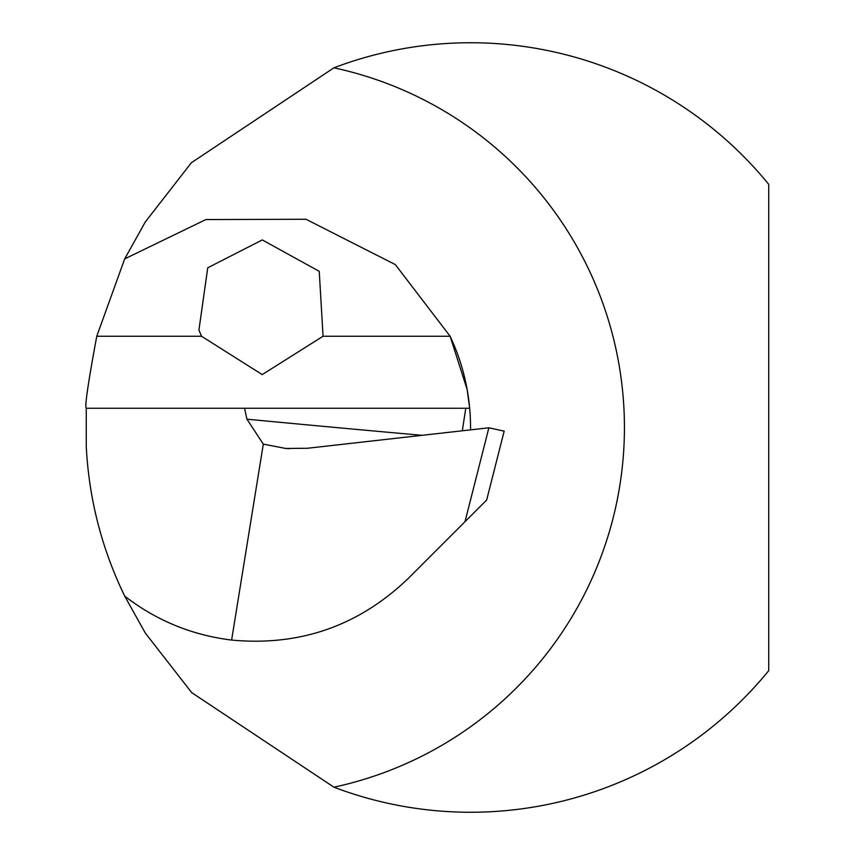 <?xml version="1.0" encoding="UTF-8"?>
<svg xmlns="http://www.w3.org/2000/svg" width="855" height="855" viewBox="0 0 855 855"><rect width="100%" height="100%" fill="white"/><g stroke="black" fill="none" stroke-linecap="round" stroke-linejoin="round"><path stroke-width="1.28" d="M462.331 430.781L465.772 408.263L469.684 408.263L467.151 389.527L450.115 336.25L395.309 264.58L306.015 219.275L205.884 219.553L124.691 258.894L145.243 222.033L191.381 162.728L333.931 67.812A384.761 384.761 0 0 1 768.731 184.349L768.731 670.651A384.761 384.761 0 0 1 333.931 787.188L191.734 692.646L145.361 633.149L124.691 596.106C156.305 620.538 191.948 635.19 231.609 640.064L263.308 444.108L246.935 419.185A12023.726 3507.563 176 0 0 422.113 435.323M124.691 596.106C101.82 548.899 89.006 499.117 86.27 446.738L86.27 408.263C84.538 407.333 88.033 383.329 96.765 336.25L124.691 258.894M201.513 336.25L262.229 374.597L323.062 336.25L319.236 271.334L262.293 239.934L207.733 267.797L198.926 330.051L201.513 336.25L96.765 336.25M465.772 408.263L244.53 408.263L246.935 419.185M86.27 408.263L244.53 408.263M231.609 640.064C299.656 646.412 358.405 626.01 407.856 578.835L465.013 521.689L488.878 427.789L307.33 448.277L285.634 448.448L263.308 444.108M450.115 336.25A214.017 214.017 0 0 1 470.528 429.851A214.017 214.017 0 0 0 450.115 336.25L323.062 336.25M488.878 427.789L504.172 431.144L486.655 500.036L465.013 521.689M333.931 67.812A367.928 367.928 0 0 1 333.931 787.188M285.645 448.383L289.129 448.715"/></g></svg>
